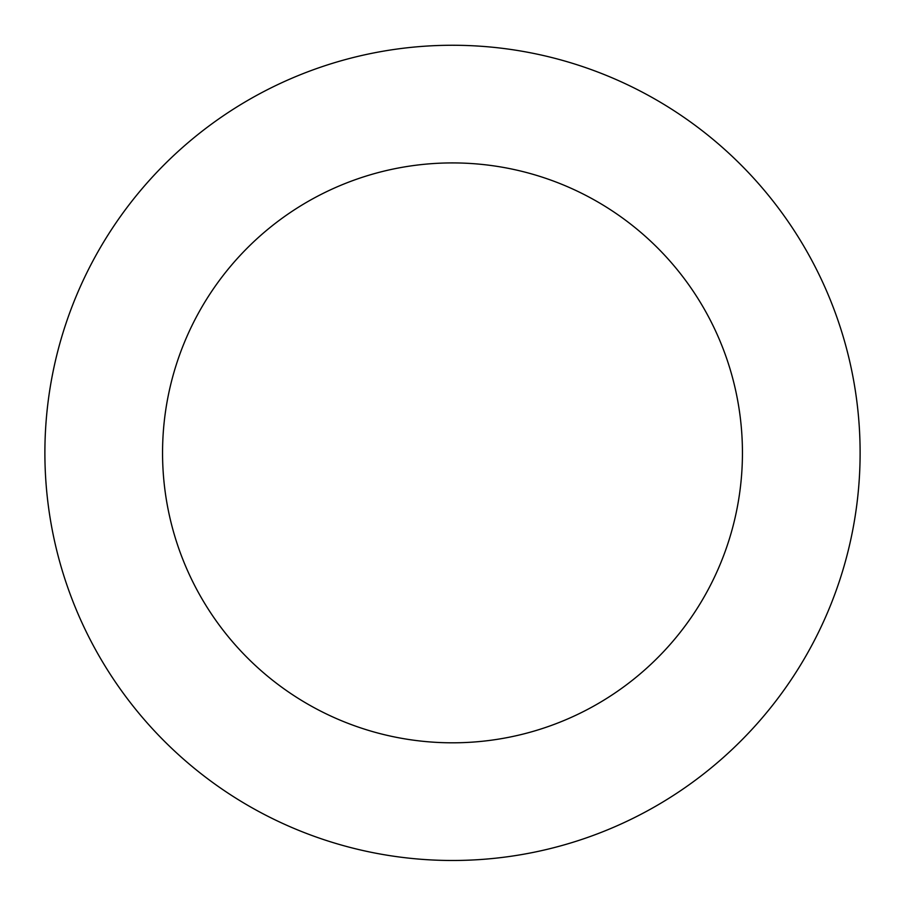 <?xml version="1.0" encoding="UTF-8"?>
<svg xmlns="http://www.w3.org/2000/svg" width="905" height="905" viewBox="0 0 905 905"><rect width="100%" height="100%" fill="white"/><g stroke="black" fill="none" stroke-linecap="round" stroke-linejoin="round"><path stroke-width="1.36" d="M859.377 477.41A407.623 407.623 0 0 0 270.312 88.238A407.623 407.623 0 0 0 227.811 792.972A407.623 407.623 0 0 0 859.377 477.41M741.919 470.317A289.951 289.951 0 0 0 322.904 193.489A289.951 289.951 0 0 0 292.677 694.791A289.951 289.951 0 0 0 741.919 470.317"/></g></svg>
